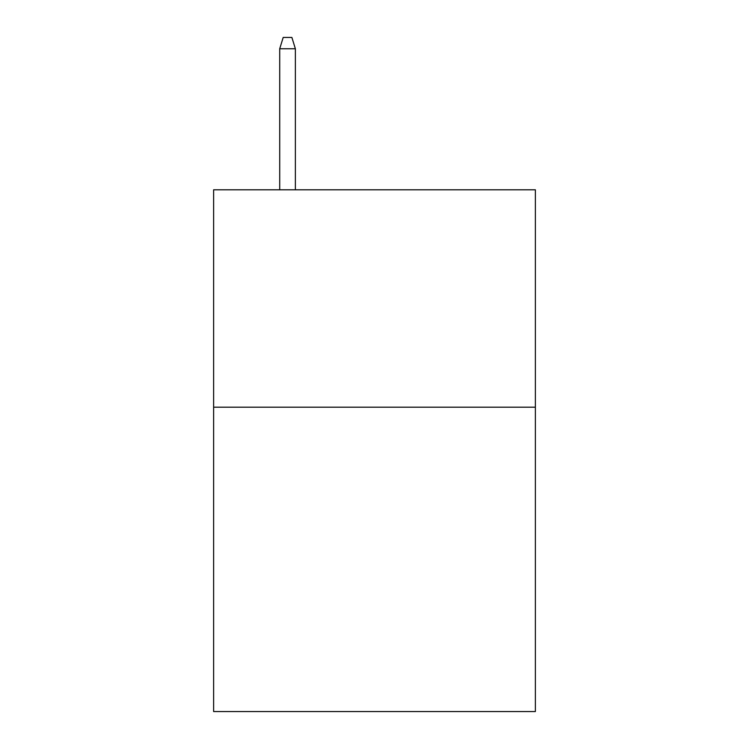 <?xml version="1.0" encoding="UTF-8"?>
<svg xmlns="http://www.w3.org/2000/svg" width="749" height="749" viewBox="0 0 749 749"><rect width="100%" height="100%" fill="white"/><g stroke="black" fill="none" stroke-linecap="round" stroke-linejoin="round"><path stroke-width="1.12" d="M535.376 407.194L535.376 711.55L213.624 711.55L213.624 189.797L535.376 189.797L535.376 407.194L213.624 407.194M295.368 189.797L295.368 48.751L279.714 48.751L279.714 189.797M279.714 48.751L283.197 37.45L291.885 37.45L295.368 48.751"/></g></svg>
